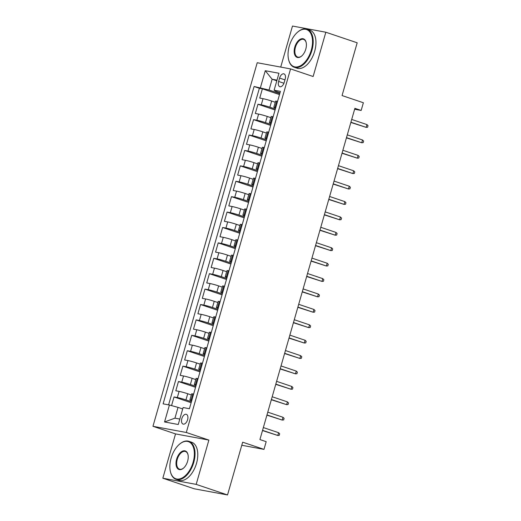 <?xml version="1.0" encoding="UTF-8"?>
<svg xmlns="http://www.w3.org/2000/svg" width="521" height="521" viewBox="0 0 521 521"><rect width="100%" height="100%" fill="white"/><g stroke="black" fill="none" stroke-linecap="round" stroke-linejoin="round"><path stroke-width="0.78" d="M187.593 419.737A5.138 2.911 -71.4 0 0 186.349 414.332A5.138 2.911 -71.4 0 0 181.822 418.669A5.138 2.911 -71.4 0 0 183.066 424.074A5.138 2.911 -71.4 0 0 187.593 419.737M162.832 478.206L194.183 488.776L227.534 494.95L196.183 484.38L208.882 440.089L186.31 432.482L152.959 426.302L175.531 433.915L162.832 478.206L196.183 484.38M186.31 432.482L290.568 68.909L257.218 62.728L152.959 426.302M290.568 68.909L313.134 76.515L325.833 32.224L292.483 26.05L280.721 67.085M325.833 32.224L357.185 42.794L342.056 95.558L363.371 102.748L361.164 110.445L354.892 108.335L259.914 439.555L266.185 441.671L263.978 449.376L242.662 442.186L227.534 494.95M275.251 102.253L271.649 101.035A6.428 0.43 -164 0 0 263.027 98.677L259.738 98.072L262.389 88.824L279.497 94.594M275.355 109.045L269.885 107.202A6.428 0.43 -164 0 0 261.262 104.838L257.973 104.233L275.081 109.996M257.973 104.233L255.323 113.474L258.611 114.086A6.428 0.43 -164 0 1 267.234 116.444L270.835 117.655M266.413 133.063L262.818 131.846A6.428 0.43 -164 0 0 254.196 129.488L250.907 128.882L253.558 119.635L270.666 125.405M261.998 148.465L258.396 147.254A6.428 0.43 -164 0 0 249.774 144.897L246.485 144.284L249.136 135.043L266.244 140.813M257.582 163.874L253.981 162.656A6.428 0.43 -164 0 0 245.358 160.299L242.07 159.693L244.72 150.445L261.829 156.215M253.16 179.276L249.566 178.065A6.428 0.43 -164 0 0 240.943 175.707L237.654 175.095L240.305 165.854L257.413 171.624M248.745 194.685L245.144 193.473A6.428 0.43 -164 0 0 236.527 191.109L233.232 190.504L235.883 181.262L252.991 187.026M244.329 210.087L240.728 208.875A6.428 0.43 -164 0 0 232.105 206.518L228.817 205.906L231.467 196.664L248.576 202.435M239.907 225.495L236.313 224.284A6.428 0.43 -164 0 0 227.69 221.926L224.401 221.314L227.052 212.073L244.16 217.837M235.492 240.904L231.891 239.686A6.428 0.43 -164 0 0 223.275 237.329L219.979 236.723L222.63 227.475L239.738 233.245M231.077 256.306L227.475 255.095A6.428 0.43 -164 0 0 218.853 252.737L215.564 252.125L218.214 242.884L235.323 248.647M226.661 271.715L223.06 270.497A6.428 0.43 -164 0 0 214.437 268.139L211.148 267.534L213.799 258.286L230.907 264.056M222.239 287.117L218.638 285.905A6.428 0.43 -164 0 0 210.022 283.548L206.733 282.936L209.383 273.694L226.485 279.464M217.824 302.525L214.222 301.307A6.428 0.43 -164 0 0 205.6 298.95L202.311 298.344L204.961 289.096L222.07 294.866M213.408 317.927L209.807 316.716A6.428 0.43 -164 0 0 201.184 314.358L197.895 313.746L200.546 304.505L217.654 310.275M208.986 333.336L205.391 332.124A6.428 0.43 -164 0 0 196.769 329.76L193.48 329.155L196.13 319.914L213.239 325.677M204.571 348.738L200.969 347.527A6.428 0.43 -164 0 0 192.347 345.169L189.058 344.557L191.708 335.316L208.817 341.086M200.155 364.146L196.554 362.935A6.428 0.43 -164 0 0 187.931 360.571L184.642 359.965L187.293 350.724L204.401 356.488M195.733 379.555L192.138 378.337A6.428 0.43 -164 0 0 183.516 375.98L180.227 375.367L182.878 366.126L199.986 371.896M191.318 394.957L187.716 393.746A6.428 0.43 -164 0 0 179.1 391.388L175.805 390.776L178.456 381.535L195.564 387.298M279.588 78.065L278.611 81.458A4.982 2.82 -71.4 0 0 279.816 86.694A4.982 2.82 -71.4 0 0 284.199 82.494L285.176 79.101A4.982 2.82 -71.4 0 0 283.971 73.865A4.982 2.82 -71.4 0 0 279.588 78.065L284.954 79.876M276.807 80.814L272.125 79.231L269.038 90.016L254.105 86.493L163.106 403.847L169.416 405.012L164.551 421.964L178.254 424.498L183.112 407.552L189.423 408.718L280.422 91.364L274.118 90.198L275.524 91.221L280.031 92.738M260.415 87.658L265.274 70.713L278.976 73.253L274.118 90.198M191.422 401.75L185.951 399.907L187.716 393.746M195.837 386.348L190.367 384.498L192.138 378.337M200.259 370.939L194.789 369.096L196.554 362.935M204.675 355.537L199.204 353.687L200.969 347.527M209.09 340.128L203.62 338.285L205.391 332.124M213.512 324.72L208.042 322.877L209.807 316.716M217.928 309.318L212.457 307.475L214.222 301.307M222.343 293.909L216.873 292.066L218.638 285.905M226.765 278.507L221.288 276.664L223.06 270.497M231.181 263.098L225.71 261.255L227.475 255.095M235.596 247.696L230.126 245.847L231.891 239.686M240.012 232.288L234.541 230.445L236.313 224.284M244.434 216.886L238.963 215.036L240.728 208.875M248.849 201.477L243.379 199.634L245.144 193.473M253.265 186.069L247.794 184.226L249.566 178.065M257.687 170.667L252.216 168.824L253.981 162.656M262.102 155.258L256.632 153.415L258.396 147.254M266.518 139.856L261.047 138.013L262.818 131.846M270.94 124.447L265.469 122.604L267.234 116.444M262.389 88.824L259.373 88.264L168.589 404.863M185.951 399.907A6.428 0.43 16 0 0 177.329 397.549L174.04 396.937L171.559 405.605M178.456 381.535L181.751 382.14A6.428 0.43 16 0 1 190.367 384.498M182.878 366.126L186.166 366.738A6.428 0.43 16 0 1 194.789 369.096M187.293 350.724L190.582 351.33A6.428 0.43 16 0 1 199.204 353.687M191.708 335.316L194.997 335.928A6.428 0.43 16 0 1 203.62 338.285M196.13 319.914L199.419 320.519A6.428 0.43 16 0 1 208.042 322.877M200.546 304.505L203.835 305.111A6.428 0.43 16 0 1 212.457 307.475M204.961 289.096L208.25 289.709A6.428 0.43 16 0 1 216.873 292.066M209.383 273.694L212.672 274.3A6.428 0.43 16 0 1 221.288 276.664M213.799 258.286L217.088 258.898A6.428 0.43 16 0 1 225.71 261.255M218.214 242.884L221.503 243.489A6.428 0.43 16 0 1 230.126 245.847M222.63 227.475L225.925 228.087A6.428 0.43 16 0 1 234.541 230.445M227.052 212.073L230.341 212.679A6.428 0.43 16 0 1 238.963 215.036M231.467 196.664L234.756 197.277A6.428 0.43 16 0 1 243.379 199.634M235.883 181.262L239.178 181.868A6.428 0.43 16 0 1 247.794 184.226M240.305 165.854L243.594 166.466A6.428 0.43 16 0 1 252.216 168.824M244.72 150.445L248.009 151.057A6.428 0.43 16 0 1 256.632 153.415M249.136 135.043L252.425 135.649A6.428 0.43 16 0 1 261.047 138.013M253.558 119.635L256.846 120.247A6.428 0.43 16 0 1 265.469 122.604M275.791 107.528L274.964 107.378A6.428 0.43 -164 0 0 273.805 107.3A6.428 0.43 -164 0 0 275.616 108.14M277.556 101.367L276.729 101.217A6.428 0.43 -164 0 0 275.57 101.133L273.805 107.3M273.141 116.776L272.314 116.619A6.428 0.43 -164 0 0 271.154 116.541L269.383 122.702A6.428 0.43 16 0 1 270.549 122.78L271.369 122.936M268.719 132.178L267.898 132.028A6.428 0.43 -164 0 0 266.732 131.943L264.968 138.111A6.428 0.43 16 0 1 266.127 138.189L266.954 138.339M264.303 147.586L263.476 147.43A6.428 0.43 -164 0 0 262.317 147.352L260.552 153.513A6.428 0.43 16 0 1 261.711 153.597L262.538 153.747M259.888 162.988L259.061 162.839A6.428 0.43 -164 0 0 257.902 162.76L256.13 168.921A6.428 0.43 16 0 1 257.296 168.999L258.116 169.156M255.466 178.397L254.645 178.241A6.428 0.43 -164 0 0 253.48 178.162L251.715 184.323A6.428 0.43 16 0 1 252.874 184.408L253.701 184.558M251.05 193.799L250.223 193.649A6.428 0.43 -164 0 0 249.064 193.571L247.299 199.732A6.428 0.43 16 0 1 248.458 199.81L249.285 199.966M246.635 209.208L245.808 209.058A6.428 0.43 -164 0 0 244.649 208.973L242.884 215.134A6.428 0.43 16 0 1 244.043 215.219L244.863 215.368M242.213 224.616L241.392 224.46A6.428 0.43 -164 0 0 240.233 224.382L238.462 230.542A6.428 0.43 16 0 1 239.621 230.621L240.448 230.777M237.797 240.018L236.97 239.868A6.428 0.43 -164 0 0 235.811 239.784L234.046 245.951A6.428 0.43 16 0 1 235.205 246.029L236.033 246.179M233.382 255.427L232.555 255.27A6.428 0.43 -164 0 0 231.396 255.192L229.631 261.353A6.428 0.43 16 0 1 230.79 261.431L231.611 261.588M228.96 270.829L228.139 270.679A6.428 0.43 -164 0 0 226.98 270.594L225.209 276.762A6.428 0.43 16 0 1 226.368 276.84L227.195 276.99M224.544 286.237L223.717 286.081A6.428 0.43 -164 0 0 222.558 286.003L220.793 292.164A6.428 0.43 16 0 1 221.953 292.242L222.78 292.398M220.129 301.639L219.302 301.49A6.428 0.43 -164 0 0 218.143 301.412L216.378 307.572A6.428 0.43 16 0 1 217.537 307.65L218.364 307.8M215.714 317.048L214.886 316.892A6.428 0.43 -164 0 0 213.727 316.814L211.956 322.974A6.428 0.43 16 0 1 213.122 323.059L213.942 323.209M211.292 332.45L210.471 332.3A6.428 0.43 -164 0 0 209.305 332.222L207.54 338.383A6.428 0.43 16 0 1 208.7 338.461L209.527 338.617M206.876 347.859L206.049 347.702A6.428 0.43 -164 0 0 204.89 347.624L203.125 353.785A6.428 0.43 16 0 1 204.284 353.87L205.111 354.019M202.461 363.261L201.634 363.111A6.428 0.43 -164 0 0 200.474 363.033L198.703 369.194A6.428 0.43 16 0 1 199.869 369.272L200.689 369.428M198.039 378.669L197.218 378.52A6.428 0.43 -164 0 0 196.052 378.435L194.287 384.602A6.428 0.43 16 0 1 195.447 384.68L196.274 384.83M193.623 394.078L192.796 393.922A6.428 0.43 -164 0 0 191.637 393.843L189.872 400.004A6.428 0.43 16 0 1 191.031 400.082L191.858 400.239M279.77 93.637L269.038 90.016M241.777 445.26L263.978 449.376M354.632 109.241L361.164 110.445M276.996 80.136L272.125 79.231L265.274 70.713M182.715 408.952L178.032 407.376L174.945 418.161L179.817 419.06M259.373 88.264L254.105 86.493M174.04 396.937L191.148 402.707M271.2 123.542A6.428 0.43 16 0 1 269.383 122.702M266.778 138.951A6.428 0.43 16 0 1 264.968 138.111M262.363 154.353A6.428 0.43 16 0 1 260.552 153.513M257.947 169.761A6.428 0.43 16 0 1 256.13 168.921M253.525 185.163A6.428 0.43 16 0 1 251.715 184.323M249.11 200.572A6.428 0.43 16 0 1 247.299 199.732M244.694 215.974A6.428 0.43 16 0 1 242.884 215.134M240.272 231.383A6.428 0.43 16 0 1 238.462 230.542M235.857 246.791A6.428 0.43 16 0 1 234.046 245.951M231.441 262.193A6.428 0.43 16 0 1 229.631 261.353M227.019 277.602A6.428 0.43 16 0 1 225.209 276.762M222.604 293.004A6.428 0.43 16 0 1 220.793 292.164M218.188 308.412A6.428 0.43 16 0 1 216.378 307.572M213.766 323.815A6.428 0.43 16 0 1 211.956 322.974M209.351 339.223A6.428 0.43 16 0 1 207.54 338.383M204.935 354.625A6.428 0.43 16 0 1 203.125 353.785M200.52 370.034A6.428 0.43 16 0 1 198.703 369.194M196.098 385.442A6.428 0.43 16 0 1 194.287 384.602M169.416 405.012L178.032 407.376M191.682 400.844A6.428 0.43 16 0 1 189.872 400.004M164.551 421.964L174.945 418.161M208.882 440.089L175.531 433.915M350.848 122.448L366.152 127.365L350.913 122.227M366.947 124.591L368.041 125.691L367.598 127.228L366.152 127.365L366.947 124.591L351.708 119.452M311.278 50.146A19.596 11.11 -71.4 0 0 309.891 32.035A19.596 11.11 -71.4 0 0 297.582 32.191A19.596 11.11 -71.4 0 0 289.285 46.069A19.596 11.11 -71.4 0 0 288.497 59.14A19.596 11.11 -71.4 0 0 299.184 66.388A19.596 11.11 -71.4 0 0 311.278 50.146M297.738 32.061A20.078 11.377 108.6 0 1 297.895 31.924A20.078 11.377 108.6 0 1 307.077 29.209A20.078 11.377 108.6 0 1 311.929 50.322A20.078 11.377 108.6 0 1 294.248 67.261A20.078 11.377 108.6 0 1 288.588 59.537A20.078 11.377 108.6 0 1 288.543 59.342M305.781 49.124A9.795 5.555 108.6 0 1 301.633 56.066A9.795 5.555 108.6 0 1 295.479 56.144A9.795 5.555 108.6 0 1 294.788 47.092A9.795 5.555 108.6 0 1 300.832 38.971A9.795 5.555 108.6 0 1 306.179 42.592A9.795 5.555 108.6 0 1 305.781 49.124M306.218 42.794A9.313 5.282 -71.4 0 0 303.639 39.407A9.313 5.282 -71.4 0 0 295.433 47.268A9.313 5.282 -71.4 0 0 297.686 57.063A9.313 5.282 -71.4 0 0 301.789 55.929M307.077 29.209L309.832 30.14A20.078 11.377 108.6 0 1 314.684 51.253A20.078 11.377 108.6 0 1 297.003 68.192L294.248 67.261M193.115 462.244A19.596 11.11 -71.4 0 0 191.728 444.133A19.596 11.11 -71.4 0 0 179.419 444.289A19.596 11.11 -71.4 0 0 171.116 458.174A19.596 11.11 -71.4 0 0 170.328 471.245A19.596 11.11 -71.4 0 0 181.015 478.493A19.596 11.11 -71.4 0 0 193.115 462.244M179.569 444.159A20.078 11.377 108.6 0 1 179.725 444.029A20.078 11.377 108.6 0 1 188.908 441.313A20.078 11.377 108.6 0 1 193.76 462.42A20.078 11.377 108.6 0 1 176.078 479.359A20.078 11.377 108.6 0 1 170.419 471.642A20.078 11.377 108.6 0 1 170.374 471.44M187.612 461.228A9.795 5.555 108.6 0 1 183.464 468.171A9.795 5.555 108.6 0 1 177.309 468.249A9.795 5.555 108.6 0 1 176.619 459.19A9.795 5.555 108.6 0 1 182.669 451.069A9.795 5.555 108.6 0 1 188.009 454.69A9.795 5.555 108.6 0 1 187.612 461.228M188.048 454.898A9.313 5.282 -71.4 0 0 185.469 451.505A9.313 5.282 -71.4 0 0 177.264 459.366A9.313 5.282 -71.4 0 0 179.517 469.167A9.313 5.282 -71.4 0 0 183.62 468.034M188.908 441.313L191.663 442.238A20.078 11.377 108.6 0 1 196.515 463.351A20.078 11.377 108.6 0 1 178.833 480.29L176.078 479.359M346.426 137.857L361.73 142.767L346.491 137.629M362.525 139.993L363.619 141.093L363.176 142.637L361.73 142.767L362.525 139.993L347.286 134.854M342.01 153.259L357.315 158.176L342.076 153.037M358.109 155.401L359.203 156.502L358.761 158.039L357.315 158.176L358.109 155.401L342.87 150.263M337.595 168.667L352.899 173.578L337.66 168.439M353.694 170.81L354.788 171.904L354.345 173.447L352.899 173.578L353.694 170.81L338.455 165.671M333.173 184.069L348.477 188.986L333.238 183.848M349.272 186.212L350.366 187.313L349.923 188.849L348.477 188.986L349.272 186.212L334.033 181.074M328.758 199.478L344.062 204.388L328.823 199.25M344.856 201.62L345.951 202.715L345.508 204.258L344.062 204.388L344.856 201.62L329.617 196.482M324.342 214.886L339.646 219.797L324.407 214.659M340.441 217.023L341.535 218.123L341.092 219.667L339.646 219.797L340.441 217.023L325.202 211.884M319.92 230.289L335.224 235.205L319.985 230.067M336.025 232.431L337.113 233.525L336.677 235.069L335.224 235.205L336.025 232.431L320.78 227.293M315.505 245.697L330.809 250.608L315.57 245.469M331.603 247.833L332.698 248.934L332.255 250.477L330.809 250.608L331.603 247.833L316.364 242.695M311.089 261.099L326.393 266.016L311.154 260.878M327.188 263.242L328.282 264.342L327.839 265.879L326.393 266.016L327.188 263.242L311.949 258.103M306.674 276.508L321.978 281.418L306.732 276.28M322.773 278.644L323.86 279.744L323.424 281.288L321.978 281.418L322.773 278.644L307.533 273.505M302.252 291.91L317.556 296.827L302.317 291.688M318.351 294.052L319.445 295.153L319.002 296.69L317.556 296.827L318.351 294.052L303.111 288.914M297.836 307.318L313.141 312.229L297.901 307.09M313.935 309.454L315.029 310.555L314.586 312.099L313.141 312.229L313.935 309.454L298.696 304.323M293.421 322.72L308.725 327.637L293.479 322.499M309.52 324.863L310.614 325.964L310.171 327.501L308.725 327.637L309.52 324.863L294.28 319.725M288.999 338.129L304.303 343.039L289.064 337.901M305.098 340.272L306.192 341.366L305.749 342.909L304.303 343.039L305.098 340.272L289.858 335.133M284.583 353.531L299.888 358.448L284.648 353.31M300.682 355.674L301.776 356.774L301.333 358.311L299.888 358.448L300.682 355.674L285.443 350.535M280.168 368.94L295.472 373.85L280.233 368.718M296.267 371.082L297.361 372.176L296.918 373.72L295.472 373.85L296.267 371.082L281.027 365.944M275.746 384.348L291.05 389.259L275.811 384.12M291.845 386.484L292.939 387.585L292.496 389.128L291.05 389.259L291.845 386.484L276.605 381.346M271.33 399.75L286.635 404.667L271.395 399.529M287.429 401.893L288.523 402.993L288.08 404.53L286.635 404.667L287.429 401.893L272.19 396.755M266.915 415.159L282.219 420.069L266.98 414.931M283.014 417.295L284.108 418.396L283.665 419.939L282.219 420.069L283.014 417.295L267.774 412.157M262.493 430.561L277.797 435.478L262.558 430.339M278.598 432.704L279.686 433.804L279.249 435.341L277.797 435.478L278.598 432.704L263.352 427.565M269.885 107.202L271.649 101.035M261.262 104.838L263.027 98.677M177.329 397.549L179.1 391.388M181.751 382.14L183.516 375.98M186.166 366.738L187.931 360.571M190.582 351.33L192.347 345.169M194.997 335.928L196.769 329.76M199.419 320.519L201.184 314.358M203.835 305.111L205.6 298.95M208.25 289.709L210.022 283.548M212.672 274.3L214.437 268.139M217.088 258.898L218.853 252.737M221.503 243.489L223.275 237.329M225.925 228.087L227.69 221.926M230.341 212.679L232.105 206.518M234.756 197.277L236.527 191.109M239.178 181.868L240.943 175.707M243.594 166.466L245.358 160.299M248.009 151.057L249.774 144.897M252.425 135.649L254.196 129.488M256.846 120.247L258.611 114.086M274.964 107.378L276.729 101.217M270.549 122.78L272.314 116.619M266.127 138.189L267.898 132.028M261.711 153.597L263.476 147.43M257.296 168.999L259.061 162.839M252.874 184.408L254.645 178.241M248.458 199.81L250.223 193.649M244.043 215.219L245.808 209.058M239.621 230.621L241.392 224.46M235.205 246.029L236.97 239.868M230.79 261.431L232.555 255.27M226.368 276.84L228.139 270.679M221.953 292.242L223.717 286.081M217.537 307.65L219.302 301.49M213.122 323.059L214.886 316.892M208.7 338.461L210.471 332.3M204.284 353.87L206.049 347.702M199.869 369.272L201.634 363.111M195.447 384.68L197.218 378.52M191.031 400.082L192.796 393.922M283.945 83.256L278.611 81.458M288.497 59.14L288.588 59.537M170.328 471.245L170.419 471.642"/></g></svg>
